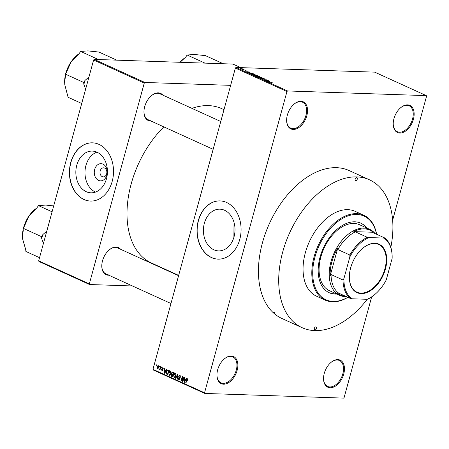 <?xml version="1.0" encoding="UTF-8"?>
<svg xmlns="http://www.w3.org/2000/svg" width="449" height="449" viewBox="0 0 449 449"><rect width="100%" height="100%" fill="white"/><g stroke="black" fill="none" stroke-linecap="round" stroke-linejoin="round"><path stroke-width="0.67" d="M231.257 356.012A14.89 9.289 -65.5 0 1 237.134 370.425A14.89 9.289 -65.5 0 1 223.551 384.181A14.89 9.289 -65.5 0 1 216.94 375.19A14.89 9.289 -65.5 0 1 224.377 358.858A14.89 9.289 -65.5 0 1 231.257 356.012M216.94 374.971A14.245 8.885 114.5 0 0 221.043 382.851A14.245 8.885 114.5 0 0 223.26 383.356A14.245 8.885 114.5 0 0 235.708 371.901A14.245 8.885 114.5 0 0 232.84 356.921A14.245 8.885 114.5 0 0 230.629 356.416A14.245 8.885 114.5 0 0 224.208 359.004M300.942 101.289A14.89 9.289 -65.5 0 1 306.819 115.696A14.89 9.289 -65.5 0 1 293.236 129.452A14.89 9.289 -65.5 0 1 286.625 120.467A14.89 9.289 -65.5 0 1 294.061 104.134A14.89 9.289 -65.5 0 1 300.942 101.289M286.625 120.248A14.245 8.885 114.5 0 0 290.728 128.122A14.245 8.885 114.5 0 0 292.944 128.633A14.245 8.885 114.5 0 0 305.393 117.172A14.245 8.885 114.5 0 0 302.531 102.198A14.245 8.885 114.5 0 0 300.314 101.687A14.245 8.885 114.5 0 0 293.893 104.275M407.54 104.875A14.89 9.289 -65.5 0 1 413.417 119.288A14.89 9.289 -65.5 0 1 399.834 133.044A14.89 9.289 -65.5 0 1 393.223 124.059A14.89 9.289 -65.5 0 1 400.66 107.721A14.89 9.289 -65.5 0 1 407.54 104.875M393.223 123.84A14.245 8.885 114.5 0 0 397.326 131.714A14.245 8.885 114.5 0 0 399.543 132.219A14.245 8.885 114.5 0 0 411.991 120.764A14.245 8.885 114.5 0 0 409.129 105.79A14.245 8.885 114.5 0 0 406.912 105.279A14.245 8.885 114.5 0 0 400.491 107.867M337.856 359.604A14.89 9.289 -65.5 0 1 343.732 374.011A14.89 9.289 -65.5 0 1 330.15 387.768A14.89 9.289 -65.5 0 1 323.538 378.782A14.89 9.289 -65.5 0 1 330.975 362.45A14.89 9.289 -65.5 0 1 337.856 359.604M323.538 378.563A14.245 8.885 114.5 0 0 327.641 386.437A14.245 8.885 114.5 0 0 329.858 386.948A14.245 8.885 114.5 0 0 342.306 375.487A14.245 8.885 114.5 0 0 339.444 360.513A14.245 8.885 114.5 0 0 337.227 360.003A14.245 8.885 114.5 0 0 330.806 362.59M224.607 210.284A20.873 15.794 -88.1 0 0 219.909 209.167A20.873 15.794 -88.1 0 0 203.711 226.335A20.873 15.794 -88.1 0 0 213.808 249.767A20.873 15.794 -88.1 0 0 218.506 250.884A20.873 15.794 -88.1 0 0 234.704 233.71A20.873 15.794 -88.1 0 0 224.607 210.284M234.002 222.334L233.895 237.336M226.577 202.465A29.134 22.04 -88.1 0 0 220.016 200.905A29.134 22.04 -88.1 0 0 197.408 224.87A29.134 22.04 -88.1 0 0 211.501 257.574A29.134 22.04 -88.1 0 0 218.057 259.135A29.134 22.04 -88.1 0 0 240.664 235.164A29.134 22.04 -88.1 0 0 226.577 202.465M220.1 200.905A29.134 22.04 -88.1 0 0 197.571 224.932A29.134 22.04 -88.1 0 0 211.67 257.58A29.134 22.04 -88.1 0 0 218.141 259.135M108.815 275.209A14.89 9.289 -65.5 0 1 108.394 275.209A14.89 9.289 -65.5 0 1 101.788 266.223A14.89 9.289 -65.5 0 1 109.219 249.891A14.89 9.289 -65.5 0 1 116.1 247.045A14.89 9.289 -65.5 0 1 120.613 249.285M178.584 275.675L117.689 247.955A14.245 8.885 114.5 0 0 115.472 247.444A14.245 8.885 114.5 0 0 109.056 250.031M150.993 121.028A14.89 9.289 -65.5 0 1 150.578 121.028A14.89 9.289 -65.5 0 1 143.966 112.042A14.89 9.289 -65.5 0 1 151.403 95.71A14.89 9.289 -65.5 0 1 158.284 92.859A14.89 9.289 -65.5 0 1 162.796 95.104M220.762 121.494L159.866 93.774A14.245 8.885 114.5 0 0 157.655 93.263A14.245 8.885 114.5 0 0 151.234 95.85M302.149 327.697L281.882 318.47A81.247 50.675 -65.5 0 1 265.539 233.042A81.247 50.675 -65.5 0 1 336.57 167.679A81.247 50.675 -65.5 0 1 349.204 170.586L369.471 179.808A81.247 50.675 114.5 0 0 356.832 176.906A81.247 50.675 114.5 0 0 285.8 242.269A81.247 50.675 114.5 0 0 302.149 327.697A81.247 50.675 114.5 0 0 314.788 330.599A81.247 50.675 114.5 0 0 367.265 299.259M223.995 109.674L221.733 108.647A84.805 52.898 114.5 0 0 208.538 105.616A84.805 52.898 114.5 0 0 191.942 108.372M163.84 126.876A84.805 52.898 114.5 0 0 127.421 204.469A84.805 52.898 114.5 0 0 151.459 263.013L178.657 275.394M98.55 180.391A8.598 6.505 91.9 0 1 94.66 169.481A8.598 6.505 91.9 0 1 103.001 164.132A8.598 6.505 91.9 0 1 106.89 175.048A8.598 6.505 91.9 0 1 98.55 180.391M104.606 168.066A4.529 3.429 -88.1 0 0 103.584 167.825A4.529 3.429 -88.1 0 0 100.071 171.552A4.529 3.429 -88.1 0 0 102.26 176.637A4.529 3.429 -88.1 0 0 103.281 176.878A4.529 3.429 -88.1 0 0 106.795 173.151A4.529 3.429 -88.1 0 0 104.606 168.066M97.04 152.211A20.873 15.794 -88.1 0 0 92.342 151.094A20.873 15.794 -88.1 0 0 76.145 168.268A20.873 15.794 -88.1 0 0 86.236 191.695A20.873 15.794 -88.1 0 0 90.939 192.812A20.873 15.794 -88.1 0 0 107.131 175.643A20.873 15.794 -88.1 0 0 97.04 152.211M96.877 152.144A20.873 15.794 -88.1 0 0 84.996 171.619A20.873 15.794 -88.1 0 0 95.373 192.004A20.873 15.794 -88.1 0 0 95.536 192.077M99.01 144.393A29.134 22.04 -88.1 0 0 92.449 142.833A29.134 22.04 -88.1 0 0 69.842 166.804A29.134 22.04 -88.1 0 0 83.929 199.502A29.134 22.04 -88.1 0 0 90.49 201.062A29.134 22.04 -88.1 0 0 113.097 177.097A29.134 22.04 -88.1 0 0 99.01 144.393M92.533 142.838A29.134 22.04 -88.1 0 0 70.005 166.86A29.134 22.04 -88.1 0 0 84.103 199.508A29.134 22.04 -88.1 0 0 90.575 201.068M159.243 366.681L159.406 366.07L159.704 366.199L159.535 366.811L159.243 366.681L159.569 366.693M160.136 368.219L160.579 366.603L160.871 366.732L160.024 369.853L159.866 369.218L159.361 369.617L159.131 369.319L160.467 368.231M159.53 369.067L160.299 368.842M161.253 367.596L161.416 366.985L161.713 367.114L161.545 367.725L161.253 367.596L161.578 367.608M161.909 368.275L162.897 367.591L163.335 368.921L162.751 368.028L162.224 368.332L162.931 370.24L162.022 370.823L161.589 369.628L162.134 370.374L162.617 370.167L161.909 368.275L162.241 368.287M163.307 368.045L162.224 368.332M162.134 370.374L162.942 370.178M165.906 370.464L166.512 369.303L166.82 369.443L164.755 373.321L164.446 373.181L164.682 368.466L164.991 368.607L164.895 370.004L166.265 370.476M170.519 371.059L171.176 372.114L171.063 373.72L169.312 375.459L168.785 372.743L169.498 371.334L170.216 370.986M169.615 375.532L169.913 375.476M175.334 373.254L175.991 374.309L175.879 375.908L174.128 377.648L173.6 374.932L174.313 373.529L175.031 373.181M174.431 377.721L174.728 377.671M187.553 378.816L187.929 379.326L187.822 380.438L187.401 379.31L186.997 379.489L185.993 382.991L185.701 382.857L186.498 379.944L187.34 378.765M187.929 379.326L186.997 379.489M152.963 369.331L204.542 392.808L204.795 393.436L153.216 369.954L152.963 369.331L235.377 68.068L235.966 67.468L374.713 72.143L426.292 95.62L287.545 90.951L286.956 91.545L235.377 68.068M204.542 392.808L286.956 91.545M185.667 379.461L186.273 378.294L186.582 378.434L184.517 382.318L184.208 382.178L184.444 377.463L184.752 377.603L184.657 379.001L186.026 379.472M182.878 380.606L183.815 377.177L184.107 377.312L182.939 381.599L182.625 381.454L182.328 377.457L181.39 380.892L181.093 380.758L182.266 376.475L182.58 376.616L182.878 380.606L183.203 380.617M180.447 375.858L178.971 376.301L179.937 378.973L178.781 379.77L178.247 378.086L178.91 379.265L179.645 378.827L179.673 378.344L178.842 377.396L178.68 376.172L179.931 375.347L180.504 377.233L179.527 375.774L180.419 375.802M179.589 375.257L179.931 375.347M178.91 379.265L179.791 379.343M175.469 378.198L177.563 374.331L177.849 374.46L177.546 379.141L177.243 379.007L177.585 374.904L175.778 378.339L175.469 378.198L175.845 378.21M171.625 373.04L172.859 372.193L173.769 372.603L172.596 376.891L171.686 376.475L171.176 375.033L171.737 374.275L171.625 373.04L171.956 373.052M172.467 372.086L172.859 372.193M166.394 371.682C166.652 370.431 167.219 369.875 168.094 370.021L168.953 370.414L167.78 374.696L166.517 374.034L166.394 371.682L166.719 371.693M167.702 369.92L168.094 370.021M156.92 366.726L158.188 365.447L158.564 367.434L157.307 368.68L156.92 366.726L157.251 366.738M156.477 365.424L156.645 364.807L156.937 364.942L156.768 365.553L156.477 365.424L156.802 365.43M204.795 393.436L343.541 398.106L344.136 397.511L371.654 296.918M392.634 220.218L426.55 96.249L426.292 95.62M243.369 69.41L244.088 69.561L243.369 69.41M243.852 69.921L242.264 69.606L243.818 70.044M245.379 70.325L246.097 70.476L245.379 70.325M245.833 70.903L247.304 71.009L247.326 71.312L245.895 70.942M246.215 71.251L246.293 70.953L246.361 71.262M249.756 72.513L247.045 72.154L249.066 71.829L249.375 71.969L248.746 72.053L249.734 72.609M251.889 74.377L252.282 73.911L254.925 74.478L255.301 74.848L254.577 74.944L251.474 74.046M254.875 74.663L255.301 74.848M256.744 76.336L258.45 76.274L259.741 76.672L260.117 77.037L259.393 77.133L256.289 76.235M259.69 76.858L260.117 77.037M271.886 82.493L268.294 81.83L272.212 82.436M235.966 67.468L287.545 90.951M269.518 81.51L266.801 81.151L268.828 80.826L269.136 80.96L268.508 81.05L269.495 81.6M265.83 80.455L268.496 80.668L265.533 80.573L265.219 80.427L266.358 79.944L263.692 79.731L266.65 79.832L266.97 79.978L265.797 80.579M262.485 78.614L262.564 78.317L264.338 78.76L264.309 79.17L262.867 78.452L262.996 79.091L261.352 78.687L261.357 78.311L262.923 78.929L262.306 78.496L262.564 78.317L262.306 78.496M263.978 79.035L263.967 78.738M262.867 78.452L262.996 79.091M261.352 78.687L261.357 78.311L261.267 78.642M261.688 78.446L261.66 78.811M258.068 77.172L262.233 77.823L260.145 78.115L261.761 77.756L258.068 77.172M255.397 75.438L255.481 75.112L257.243 75.55L258.153 75.965L255.195 75.864L254.218 75.106L255.481 75.112L255.139 75.348M249.15 73.092L249.874 72.828L253.337 73.771L250.379 73.67L249.038 72.946M240.602 68.602L242.595 68.865L242.297 69.202L240.367 68.792L240.642 68.456L240.367 68.792M242.505 69.202L242.595 68.865L242.297 69.202M89.329 283.897L89.581 284.526L38.923 261.464L38.67 260.841L89.329 283.897L144.269 83.059L93.611 59.998L94.206 59.397L232.952 64.072L240.765 67.631M94.206 59.397L144.864 82.459L230.651 85.349M38.67 260.841L93.611 59.998M89.581 284.526L132.449 285.968M144.864 82.459L144.269 83.059M101.783 266.004A14.245 8.885 114.5 0 0 105.885 273.879A14.245 8.885 114.5 0 0 108.102 274.39M143.966 111.823A14.245 8.885 114.5 0 0 148.069 119.698A14.245 8.885 114.5 0 0 150.28 120.209M272.863 312.33A81.247 50.675 114.5 0 0 274.94 312.459M267.941 81.303L269.074 81.454L268.261 81.084L267.245 81.218L267.913 81.392M266.268 80.27L266.358 79.944M266.566 80.147L266.65 79.832M256.834 76.274L259.101 77.004L259.399 76.661L257.378 76.24L256.834 76.274L257.013 76.695M259.073 77.116L259.399 76.661M255.245 75.741L256.132 75.774L254.561 75.241L255.212 75.864M254.561 75.241L254.701 75.64M256.474 75.786L257.513 75.819L255.778 75.247L256.441 75.903M255.863 75.651L255.778 75.247M252.018 74.079L254.291 74.809L254.583 74.467L252.562 74.046L252.018 74.079L252.198 74.5M254.257 74.927L254.583 74.467M250.43 73.552L252.697 73.625L250.166 72.957L249.554 73.125L250.396 73.675M248.179 72.306L249.313 72.457L248.499 72.087L247.483 72.227L248.151 72.401M240.956 68.59L242.28 68.854L240.956 68.59L240.653 68.905M241.972 69.18L242.28 68.854M187.839 380.376L187.514 380.365M186.026 382.868L185.701 382.857M184.584 382.189L184.208 382.178M184.82 381.038L185.431 379.916L184.618 379.545L184.46 381.79L185.19 381.049M185.785 379.927L185.431 379.916M184.792 381.802L184.46 381.79M185.965 379.59L184.618 379.545M182.973 381.465L182.625 381.454M182.648 377.469L182.328 377.457M181.424 380.769L181.093 380.758M180.52 377.171L180.195 377.16M179.97 378.838L179.645 378.827M179.993 378.355L179.673 378.344M179.454 377.418L178.842 377.396M179.011 376.183L178.68 376.172M177.557 379.018L177.243 379.007M173.931 374.943L173.6 374.932M175.716 373.574L174.313 373.529M175.834 373.776L175.2 373.753L173.892 375.078L173.752 376.105L174.263 377.149L175.284 377.233M174.263 377.149L175.587 375.768L174.975 373.703L175.812 373.731M175.913 375.779L175.587 375.768M172.702 376.509L171.686 376.475M171.501 375.044L171.176 375.033M172.865 375.089L173.426 374.331M172.551 374.303L171.737 374.275M172.438 376.256L172.792 374.977L171.922 374.629L171.484 375.095L171.928 376.026L172.764 376.268M173.118 374.988L172.792 374.977M173.202 374.668L171.922 374.629M172.927 374.477L173.336 372.973L172.399 372.603L171.916 373.175L172.349 374.213L173.252 374.483M173.668 372.984L173.336 372.973M173.757 372.648L172.467 372.608M173.735 372.721L172.399 372.603M169.116 372.754L168.785 372.743M170.901 371.385L169.498 371.334M171.018 371.587L170.384 371.564L169.077 372.889L168.936 373.916L169.447 374.954L170.468 375.038M169.447 374.954L170.772 373.579L170.16 371.508L170.996 371.536M171.097 373.59L170.772 373.579M168.908 370.571L167.09 370.829L166.714 373.551L167.954 374.073L166.517 374.034M167.623 374.062L168.521 370.779L167.64 370.442L169.329 370.504M168.852 370.79L168.521 370.779M164.822 373.192L164.446 373.181M165.058 372.047L165.67 370.919L164.856 370.548L164.699 372.793L165.428 372.058M166.023 370.936L165.67 370.919M165.03 372.805L164.699 372.793M166.203 370.593L164.856 370.548M163.346 368.854L163.026 368.842M162.976 369.881L162.594 369.869M160.052 369.729L159.726 369.718M160.192 369.23L159.866 369.218M159.782 369.342L159.131 369.319M160.231 369.089L159.676 369.072M158.592 365.907L158.059 365.89L157.223 366.827L157.436 368.236L158.211 368.287M157.436 368.236L158.267 367.304L157.936 365.862L158.581 365.884M158.592 367.316L158.267 367.304M356.663 177.518A1.616 1.01 114.5 0 0 355.249 178.82A1.616 1.01 114.5 0 0 355.574 180.52A1.616 1.01 114.5 0 0 355.827 180.582A1.616 1.01 114.5 0 0 357.241 179.28A1.616 1.01 114.5 0 0 356.916 177.574A1.616 1.01 114.5 0 0 356.663 177.518M315.793 326.923A1.616 1.01 114.5 0 0 314.373 328.225A1.616 1.01 114.5 0 0 314.704 329.931A1.616 1.01 114.5 0 0 314.951 329.987A1.616 1.01 114.5 0 0 316.365 328.685A1.616 1.01 114.5 0 0 316.04 326.984A1.616 1.01 114.5 0 0 315.793 326.923M366.867 228.058A38.193 23.825 114.5 0 0 360.844 223.181A38.193 23.825 114.5 0 0 354.901 221.817A38.193 23.825 114.5 0 0 321.512 252.546A38.193 23.825 114.5 0 0 329.196 292.709A38.193 23.825 114.5 0 0 335.134 294.073A38.193 23.825 114.5 0 0 336.823 294.05M328.965 292.602A38.193 23.825 114.5 0 0 334.673 293.865A38.193 23.825 114.5 0 0 336.363 293.837M376.52 234.221A45.961 28.669 114.5 0 0 356.91 214.47A45.961 28.669 114.5 0 0 314.985 256.935A45.961 28.669 114.5 0 0 333.124 301.419A45.961 28.669 114.5 0 0 347.812 297.283M347.908 297.328A46.612 29.073 -65.5 0 1 332.496 301.823A46.612 29.073 -65.5 0 1 325.25 300.156A46.612 29.073 -65.5 0 1 315.871 251.148A46.612 29.073 -65.5 0 1 356.618 213.645A46.612 29.073 -65.5 0 1 363.87 215.312A46.612 29.073 -65.5 0 1 376.616 234.26M363.87 215.312L355.12 211.327A46.612 29.073 114.5 0 0 347.868 209.666A46.612 29.073 114.5 0 0 307.122 247.163A46.612 29.073 114.5 0 0 316.5 296.177L325.25 300.156M390.832 247.343A81.247 50.675 114.5 0 0 369.471 179.808M346.398 296.637A36.251 22.613 -65.5 0 1 339.669 295.341L329.538 290.733A36.251 22.613 -65.5 0 1 322.247 252.613A36.251 22.613 -65.5 0 1 353.941 223.445A36.251 22.613 -65.5 0 1 359.576 224.741L369.712 229.355A36.251 22.613 -65.5 0 1 375.106 233.575M366.406 227.845A38.193 23.825 114.5 0 0 360.614 223.08M46.791 231.14L42.835 234.597L41.46 236.612L23.034 228.227L24.409 226.212L28.904 216.076A24.24 15.12 114.5 0 0 23.707 227.239M52.084 211.81L38.457 205.603L45.759 205.075L53.689 205.934M35.482 208.92L34.556 209.711A24.24 15.12 -65.5 0 0 28.904 216.076L37.082 207.623L38.457 205.603M41.46 236.612L41.712 238.683L43.452 243.364M39.534 257.67L25.907 251.462L25.655 249.391L22.63 239.008L22.45 236.438L23.292 230.298L23.034 228.227M23.18 229.377A24.24 15.12 114.5 0 0 22.45 236.303A24.24 15.12 114.5 0 0 22.45 236.421L22.45 236.303M42.835 234.597A26.833 16.736 114.5 0 0 41.712 238.683M385.433 269.013A26.609 16.596 -65.5 0 1 364.689 293.225A26.609 16.596 -65.5 0 1 349.35 277.533A26.609 16.596 -65.5 0 1 350.658 267.84A26.609 16.596 -65.5 0 1 362.635 248.348A26.609 16.596 -65.5 0 1 381.807 246.024A26.609 16.596 -65.5 0 1 385.433 269.013M349.35 277.403A26.216 16.355 114.5 0 0 356.904 292.164A26.216 16.355 114.5 0 0 384.9 268.878A26.216 16.355 114.5 0 0 378.63 244.441A26.216 16.355 114.5 0 0 362.534 248.432M339.669 295.341A36.251 22.613 -65.5 0 1 331.003 261.548A36.251 22.613 -65.5 0 1 369.712 229.355M375.022 294.32L374.696 294.6A34.96 21.805 -65.5 0 1 367.838 299.124L367.108 299.292A34.309 21.4 114.5 0 0 375.022 294.32A34.309 21.4 114.5 0 0 386.252 279.901L392.14 258.377A34.309 21.4 114.5 0 0 392.157 256.682A34.309 21.4 114.5 0 0 383.856 238.06L384.591 237.891L372.614 232.442L373.22 232.268A35.606 22.209 114.5 0 0 353.834 231.617L355.361 231.858A34.96 21.805 114.5 0 0 337.878 249.565L337.839 247.814A35.606 22.209 114.5 0 0 331.884 261.773A35.606 22.209 114.5 0 0 330.161 275.877L331.042 274.541A34.96 21.805 114.5 0 0 338.608 293.09L337.081 292.849A35.606 22.209 114.5 0 0 345.461 296.211M337.839 247.814L330.161 275.877M373.22 232.268L353.834 231.617M383.856 238.06L368.983 237.56A34.309 21.4 114.5 0 0 349.838 256.951L343.951 278.481A34.309 21.4 114.5 0 0 352.235 298.793L367.108 299.292M355.361 231.858L367.333 237.313L368.983 237.56M331.042 274.541L343.019 279.996L343.951 278.481M349.838 256.951L349.85 255.015A34.96 21.805 -65.5 0 1 367.333 237.313M337.878 249.565L349.85 255.015M352.235 298.793L350.579 298.54A34.96 21.805 -65.5 0 1 343.019 279.996M338.608 293.09L350.579 298.54M384.591 237.891A34.96 21.805 -65.5 0 1 392.151 256.25L392.157 256.682M88.975 76.959L85.013 80.41A26.833 16.736 114.5 0 0 84.395 82.453A26.833 16.736 114.5 0 0 83.896 84.502L85.63 89.183M116.762 60.16L98.926 52.039L87.937 50.894L80.635 51.422L98.471 59.543M85.013 80.41L83.637 82.431L65.217 74.046L66.592 72.025L71.082 61.895L79.26 53.442L80.635 51.422M83.637 82.431L83.896 84.502M81.718 103.483L68.091 97.281L64.808 84.822L64.634 82.257L65.47 76.117L65.217 74.046M77.666 54.739L76.734 55.524A24.24 15.12 114.5 0 0 71.082 61.895A24.24 15.12 114.5 0 0 65.885 73.058M65.358 75.196A24.24 15.12 114.5 0 0 64.628 82.116A24.24 15.12 114.5 0 0 64.634 82.24L64.628 82.116M223.282 63.747L205.44 55.625L194.451 54.481L187.149 55.008L204.991 63.129M180.088 62.293L185.774 57.029L187.149 55.008M184.18 58.325L183.248 59.111A24.24 15.12 114.5 0 0 180.049 62.293M262.946 79.091L263.035 78.766M186.823 379.955L186.498 379.944M179.841 377.867L179.291 377.85M173.179 374.758L172.242 374.724M167.875 374.354L166.961 374.326M162.92 369.555L162.308 369.538M187.295 379.287L187.923 379.304M172.438 372.603L174.128 372.664M162.589 367.984L163.296 368.012M162.325 370.425L162.858 370.442M159.603 369.084L160.226 369.106M170.968 303.507L105.885 273.879M148.069 119.698L213.146 149.321"/></g></svg>
